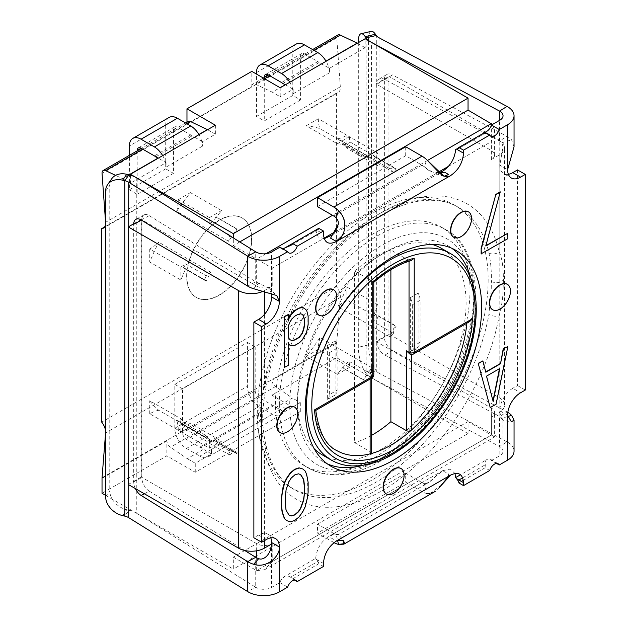 <?xml version="1.0" encoding="UTF-8"?>
<svg xmlns="http://www.w3.org/2000/svg" width="627" height="627" viewBox="0 0 627 627"><rect width="100%" height="100%" fill="white"/><g stroke="black" fill="none" stroke-linecap="round" stroke-linejoin="round"><path stroke-width="0.47" stroke-dasharray="3.13 2.35" d="M162.667 155.637A16.506 9.53 60 0 1 165.418 162.26L158.302 158.153M155.684 156.883L191.995 135.918L194.425 137.078L198.884 134.507M129.044 174.831L122.453 178.632L115.595 175.364M215.367 125.212L215.367 134.194L202.396 141.678L202.396 146.177A16.506 9.53 -120 0 0 201.729 141.294L194.425 137.078M202.396 141.678L201.729 141.294A16.506 9.53 -120 0 0 198.978 134.672M137.18 150.864L137.18 194.307L173.491 173.342L173.491 129.483A5.502 3.174 60 0 1 174.635 126.967A5.502 3.174 60 0 1 177.386 127.242L190.726 134.946A5.502 3.174 60 0 1 191.995 135.918M215.367 134.194L207.584 129.703M188.108 121.466A5.502 3.174 -120 0 0 186.971 123.981L251.811 86.542L251.811 71.376M186.971 122.116L186.971 123.981M202.396 146.177L166.084 167.135L166.084 162.644L130.424 183.233L122.453 178.632M130.424 175.192L130.424 183.233M166.084 162.644L165.418 162.26A16.506 9.53 60 0 1 166.084 167.135M105.634 495.377L233.315 569.097L233.315 557.113L256.662 570.594L264.437 569.818L272.22 561.604L491.388 435.067L468.048 421.595L468.048 433.57L233.315 569.097M271.522 544.04L272.22 543.64A11.004 6.356 180 0 1 256.662 543.64L141.24 476.998L141.24 219.434L256.662 286.069L256.662 259.116L233.315 245.635L233.315 237.907M337.898 34.987A5.502 3.174 -120 0 0 336.77 37.902L340.32 86.792A11.004 6.356 60 0 1 338.071 92.631A11.004 6.356 60 0 1 336.433 93.133L336.433 286.61A11.004 6.356 60 0 1 340.32 297.433L336.77 342.224A5.502 3.174 -120 0 0 336.762 342.804L271.914 380.228L271.914 395.214L300.309 411.602L195.263 472.249L166.868 455.86L102.029 493.292M468.048 433.57L336.754 357.774L336.762 342.804M271.914 395.214L336.754 357.774M195.263 472.249L195.263 463.267L211.471 453.909L211.471 449.418L284.102 407.487L284.102 411.978L300.309 402.62L292.339 398.02L276.131 407.378L273.693 405.724A5.502 3.174 60 0 1 272.424 405.238L259.084 397.534A5.502 3.174 60 0 1 255.197 390.801L255.197 346.943L182.567 388.873L182.567 432.724A5.502 3.174 -120 0 0 186.462 439.464L199.801 447.169A5.502 3.174 -120 0 0 201.071 447.654L203.509 449.308L187.293 458.666L170.419 447.216A5.502 3.174 60 0 1 166.868 440.875L166.868 455.86M300.309 411.602L300.309 402.62M211.471 449.418A16.506 9.53 60 0 1 210.805 453.525A16.506 9.53 60 0 1 208.054 456.973A16.506 9.53 60 0 1 199.801 456.15L272.424 414.228A16.506 9.53 -120 0 0 280.677 415.043A16.506 9.53 -120 0 0 283.428 411.594A16.506 9.53 -120 0 0 284.102 407.487M276.131 407.378L284.102 411.978M273.693 405.724L201.071 447.654M271.914 380.228A5.502 3.174 -120 0 0 275.465 386.569L292.339 398.02M211.471 453.909L203.509 449.308M195.263 463.267L187.293 458.666M166.868 440.883L102.029 478.323M375.973 341.48L491.388 408.114A11.004 6.356 180 0 1 494.609 412.605A11.004 6.356 180 0 1 491.388 417.104L499.17 412.605A18.34 10.588 0 0 0 504.539 405.12A18.34 10.588 0 0 0 499.17 397.636L388.936 333.995L388.936 76.423L375.973 83.908L375.973 341.48L388.936 333.995M492.501 124.452L494.609 130.714L491.388 141.561L491.388 159.532A11.004 6.356 0 0 0 494.609 155.041A11.004 6.356 0 0 0 491.388 150.551L375.973 83.908M329.488 68.304L329.488 72.795A16.506 9.53 -120 0 0 328.822 67.92L329.488 68.304L365.149 47.715L365.149 38.733M365.149 47.715L357.366 43.224M468.048 421.595L233.315 557.113M491.388 408.114L491.388 435.067C495.612 437.505 495.612 437.505 491.388 435.067C495.612 437.505 495.612 437.505 491.388 435.067L256.662 570.594L256.662 557.834M264.304 444.128C261.992 435.028 260.722 425.263 260.487 414.815L260.848 406.39L264.304 382.744A163.232 94.238 -60 0 1 345.109 238.566A163.232 94.238 -60 0 1 458.235 207.231A163.232 94.238 -60 0 1 488.935 253.049C490.769 261.874 491.568 271.373 491.333 281.547L491.231 290.121L488.935 314.44A163.232 94.238 -60 0 1 408.13 458.611A163.232 94.238 -60 0 1 295.003 489.953A163.232 94.238 -60 0 1 264.304 444.128A7.336 5.094 166.9 0 1 266.397 446.761L266.397 446.761A7.336 5.094 166.9 0 1 264.437 451.416A170.568 98.478 120 0 0 381.804 490.855A170.568 98.478 120 0 0 499.17 315.898A7.336 3.143 -169.6 0 1 488.935 314.44M260.487 414.815L262.635 417.817L257.854 421.783C257.478 427.465 259.892 442.011 264.437 451.416L264.437 540.639M257.854 421.783L258.661 411.422C259.633 404.705 261.561 396.656 264.437 387.274L264.437 314.417M264.437 291.422L264.437 290.56A18.34 10.588 180 0 1 263.293 291.171M128.269 484.483L141.24 476.998M133.716 223.776L141.24 219.434M256.662 286.069A11.004 6.356 0 0 0 272.22 286.069L272.22 268.097L324.041 238.182M264.437 290.56L272.22 286.069M265.973 253.739L256.662 259.116L272.22 268.097M491.388 159.532L499.17 155.041A18.34 10.588 180 0 0 504.539 147.557A18.34 10.588 180 0 0 499.17 140.064L388.936 76.423M491.333 281.547C496.271 283.475 500.291 282.965 503.395 280.026C503.293 274.211 503.403 261.036 499.17 251.748A170.568 98.478 120 0 0 381.804 212.318A170.568 98.478 120 0 0 264.437 387.274A7.336 3.143 10.4 0 0 266.467 385.597A7.336 3.143 10.4 0 0 264.304 382.744M503.395 280.026L503.073 290.669C502.925 297.833 501.624 306.242 499.17 315.898L499.17 412.605M488.151 279.705A163.232 94.238 -60 0 1 416.9 443.971A163.232 94.238 -60 0 1 291.116 487.704A163.232 94.238 -60 0 1 257.305 412.981A163.232 94.238 -60 0 1 328.556 248.715A163.232 94.238 -60 0 1 454.34 204.982A163.232 94.238 -60 0 1 488.151 279.705M469.991 290.191A137.556 79.417 120 0 0 441.502 227.217A137.556 79.417 120 0 0 335.508 264.069A137.556 79.417 120 0 0 275.465 402.495A137.556 79.417 120 0 0 303.954 465.469A137.556 79.417 120 0 0 409.948 428.617A137.556 79.417 120 0 0 469.991 290.191M322.2 454.826A119.208 68.829 120 0 0 363.652 457.122A119.208 68.829 120 0 0 399.963 436.157A119.208 68.829 120 0 0 462.718 332.153A119.208 68.829 120 0 0 441.408 248.347M432.262 244.483A119.208 68.829 120 0 0 322.2 317.168A119.208 68.829 120 0 0 314.276 448.83M371.208 452.921L370.134 451.636L354.568 442.654L354.568 270.997L372.728 281.476C374.139 282.291 374.139 282.511 372.728 282.158M373.802 374.797A3.668 2.116 0 0 0 372.728 373.3A3.668 2.116 -60 0 1 370.134 377.791L371.208 375.416L370.134 371.803L370.134 451.636M354.568 270.997A108.205 62.473 -60 0 1 390.88 250.032L409.039 260.518L411.061 260.66M390.88 269.743L390.88 250.032M371.208 435.553A108.205 62.473 -60 0 1 354.568 442.654M411.633 354.506L411.633 353.832A3.668 2.116 -60 0 1 409.799 354.012M409.039 353.573L411.633 353.832L466.997 321.863L469.67 321.565M466.997 321.863A108.205 62.473 -60 0 1 466.88 323.171M336.777 450.539A108.205 62.473 -60 0 1 314.762 409.76C316.165 410.575 316.094 410.614 314.542 409.886M314.762 409.76L370.134 377.791A3.668 2.116 -120 0 0 371.968 377.971M239.765 241.912L233.315 245.635M251.811 86.542A5.502 3.174 60 0 1 252.955 84.026A5.502 3.174 60 0 1 255.361 84.12L272.236 92.153L280.018 87.662M280.206 87.772L280.206 96.754L272.236 92.153M329.488 72.795L293.177 93.76L293.177 89.269L280.206 96.754M282.777 83.509L319.088 62.543L328.822 67.92A16.506 9.53 -120 0 0 326.071 61.297M289.76 82.262A16.506 9.53 60 0 1 292.511 88.885A16.506 9.53 60 0 1 293.177 93.76M285.395 84.778L293.177 89.269M321.518 63.703L325.977 61.132M296.218 44.062A16.506 9.53 -120 0 0 292.801 51.618L292.801 95.476L300.584 99.967L300.584 56.109A5.502 3.174 60 0 1 301.72 53.593A5.502 3.174 60 0 1 304.471 53.867L317.818 61.564A5.502 3.174 60 0 1 319.088 62.543M300.584 99.967L264.273 120.933L256.49 116.442L256.49 74.08M264.273 77.489L264.273 120.933M256.49 116.442L292.801 95.476M336.433 93.133L104.591 226.982M336.433 286.61L101.699 422.128M186.642 276.35A45.849 26.475 -60 0 1 206.659 230.203A45.849 26.475 -60 0 1 241.991 217.922A45.849 26.475 -60 0 1 251.49 238.911A45.849 26.475 -60 0 1 231.473 285.05A45.849 26.475 -60 0 1 196.141 297.339A45.849 26.475 -60 0 1 186.642 276.35M251.748 239.059A45.849 26.475 120 0 0 242.249 218.071A45.849 26.475 120 0 0 206.918 230.352A45.849 26.475 120 0 0 186.909 276.499A45.849 26.475 120 0 0 196.4 297.488A45.849 26.475 120 0 0 231.731 285.199A45.849 26.475 120 0 0 251.748 239.059M182.567 388.873L174.792 384.375L174.792 428.233A16.506 9.53 60 0 0 186.462 448.454L199.801 456.15M174.792 384.375L247.414 342.452L247.414 386.303A16.506 9.53 -120 0 0 259.084 406.523L272.424 414.228M247.414 342.452L255.197 346.943M169.133 117.437A16.506 9.53 -120 0 0 165.708 124.992L129.397 145.958M173.491 173.342L165.708 168.851L165.708 124.992M165.708 168.851L129.397 189.816L129.397 155.355M129.397 189.816L137.18 194.307M329.34 352.742L329.34 394.673L337.122 390.182L337.122 348.251L329.34 352.742A11.004 6.356 -120 0 0 327.341 345.563L327.341 399.532A11.004 6.356 -120 0 0 329.34 394.673M337.122 390.182A11.004 6.356 60 0 1 335.116 395.041L327.341 399.532M335.116 395.041L335.116 341.072L327.341 345.563M335.116 341.072A11.004 6.356 60 0 1 337.122 348.251M410.332 351.614A11.004 6.356 -120 0 0 412.339 346.755L412.339 304.824A11.004 6.356 -120 0 0 410.332 297.645L410.332 351.614L418.115 347.123L418.115 293.154A11.004 6.356 60 0 1 420.121 300.333L420.121 342.264A11.004 6.356 60 0 1 418.115 347.123M418.115 293.154L410.332 297.645M393.576 333.446A7.336 4.232 -60 0 1 396.225 326.126A7.336 4.232 -60 0 1 395.073 325.789A7.336 4.232 -60 0 1 394.986 325.734A163.232 94.238 -60 0 1 389.767 336.77A40.347 23.293 -60 0 1 393.576 333.446L372.822 321.463A40.347 23.293 -60 0 1 377.987 317.936L346.864 299.965A40.347 23.293 120 0 0 337.89 306.822A163.232 94.238 120 0 0 346.864 286.962L377.987 304.926A163.232 94.238 -60 0 1 374.233 313.759A7.336 4.232 120 0 0 374.319 313.806A7.336 4.232 120 0 0 375.479 314.143L396.225 326.126M375.479 314.143A7.336 4.232 120 0 0 372.822 321.463M389.767 336.77L337.89 306.822M394.986 325.734L374.233 313.759M377.987 317.936L377.987 304.926M346.864 299.965L346.864 286.962M394.077 172.746L373.331 160.763A163.232 94.238 -60 0 1 377.987 166.218L346.864 148.254A163.232 94.238 120 0 0 337.89 138.755L389.767 168.702A163.232 94.238 -60 0 1 394.077 172.746A7.336 4.232 -60 0 1 396.225 168.89A7.336 4.232 -60 0 1 395.073 168.553A7.336 4.232 -60 0 1 394.046 167.456A40.347 23.293 -60 0 1 389.767 168.702M337.89 138.755A40.347 23.293 120 0 0 346.864 135.244L377.987 153.215A40.347 23.293 -60 0 1 373.292 155.472A7.336 4.232 120 0 0 374.319 156.57A7.336 4.232 120 0 0 375.479 156.907L396.225 168.89M375.479 156.907A7.336 4.232 120 0 0 373.331 160.763M394.046 167.456L373.292 155.472M346.864 135.244L346.864 148.254M377.987 153.215L377.987 166.218M206.314 275.841A7.336 4.232 -60 0 1 204.128 279.799A7.336 4.232 -60 0 1 205.288 280.136A7.336 4.232 -60 0 1 206.283 281.17A163.232 94.238 -60 0 1 210.594 272.142A40.347 23.293 -60 0 1 206.314 275.841L185.561 263.857A40.347 23.293 -60 0 1 180.866 267.024L149.743 249.052A40.347 23.293 120 0 0 158.717 242.194A163.232 94.238 120 0 0 149.743 262.055L180.866 280.026A163.232 94.238 -60 0 1 185.529 269.187A7.336 4.232 120 0 0 184.534 268.152A7.336 4.232 120 0 0 183.382 267.815L204.128 279.799M183.382 267.815A7.336 4.232 120 0 0 185.561 263.857M210.594 272.142L158.717 242.194M206.283 281.17L185.529 269.187M180.866 267.024L180.866 280.026M149.743 249.052L149.743 262.055M205.374 435.209L184.62 423.225A163.232 94.238 -60 0 1 180.866 418.734L149.743 400.771A163.232 94.238 120 0 0 158.717 410.262L210.594 440.217A163.232 94.238 -60 0 1 205.374 435.209A7.336 4.232 -60 0 1 204.128 437.035A7.336 4.232 -60 0 1 205.288 437.372A7.336 4.232 -60 0 1 206.785 441.283A40.347 23.293 -60 0 1 210.594 440.217M158.717 410.262A40.347 23.293 120 0 0 149.743 413.773L180.866 431.744A40.347 23.293 -60 0 1 186.031 429.307A7.336 4.232 120 0 0 184.534 425.388A7.336 4.232 120 0 0 183.382 425.051L204.128 437.035M183.382 425.051A7.336 4.232 120 0 0 184.62 423.225M206.785 441.283L186.031 429.307M149.743 413.773L149.743 400.771M180.866 431.744L180.866 418.734M229.772 455.061A7.336 4.232 -60 0 1 235.76 452.718A7.336 4.232 -60 0 1 236.63 453.556A7.336 4.232 -60 0 1 237.092 452.49A163.232 94.238 -60 0 1 228.581 450.327A40.347 23.293 -60 0 1 229.772 455.061L209.018 443.077A40.347 23.293 -60 0 1 209.402 448.219L178.272 430.247A40.347 23.293 120 0 0 176.704 420.38A163.232 94.238 120 0 0 190.42 423.233L221.55 441.204A163.232 94.238 -60 0 1 216.346 440.507A7.336 4.232 120 0 0 215.884 441.573L236.63 453.556M215.884 441.573A7.336 4.232 120 0 0 215.014 440.742A7.336 4.232 120 0 0 209.018 443.077M228.581 450.327L176.704 420.38M237.092 452.49L216.346 440.507M209.402 448.219L221.55 441.204M178.272 430.247L190.42 423.233M363.268 379.641L342.514 367.665A163.232 94.238 -60 0 1 337.31 374.366L306.188 356.395A163.232 94.238 120 0 0 319.903 337.702L371.78 367.657A163.232 94.238 -60 0 1 363.268 379.641A7.336 4.232 -60 0 1 363.723 380.174A7.336 4.232 -60 0 1 370.588 373.763A40.347 23.293 -60 0 1 371.78 367.657M319.903 337.702A40.347 23.293 120 0 0 318.336 349.38L349.458 367.351A40.347 23.293 -60 0 1 349.842 361.779A7.336 4.232 120 0 0 342.977 368.198L363.723 380.174M342.977 368.198A7.336 4.232 120 0 0 342.514 367.665M370.588 373.763L349.842 361.779M318.336 349.38L306.188 356.395M349.458 367.351L337.31 374.366M370.588 153.858A7.336 4.232 -60 0 1 364.593 156.194A7.336 4.232 -60 0 1 363.723 155.363A7.336 4.232 -60 0 1 363.268 156.429A163.232 94.238 -60 0 1 371.78 158.584A40.347 23.293 -60 0 1 370.588 153.858L349.842 141.874A40.347 23.293 -60 0 1 349.458 136.741L318.336 118.769A40.347 23.293 120 0 0 319.903 128.637A163.232 94.238 120 0 0 306.188 125.784L337.31 143.755A163.232 94.238 -60 0 1 342.514 144.453A7.336 4.232 120 0 0 342.977 143.387L363.723 155.363M342.977 143.387A7.336 4.232 120 0 0 343.847 144.218A7.336 4.232 120 0 0 349.842 141.874M371.78 158.584L319.903 128.637M363.268 156.429L342.514 144.453M349.458 136.741L337.31 143.755M318.336 118.769L306.188 125.784M237.092 229.27L216.346 217.295A163.232 94.238 -60 0 1 221.55 210.586L190.42 192.622A163.232 94.238 120 0 0 176.704 211.315L228.581 241.262A163.232 94.238 -60 0 1 237.092 229.27A7.336 4.232 -60 0 1 236.63 228.737A7.336 4.232 -60 0 1 229.772 235.156A40.347 23.293 -60 0 1 228.581 241.262M176.704 211.315A40.347 23.293 120 0 0 178.272 199.637L209.402 217.6A40.347 23.293 -60 0 1 209.018 223.181A7.336 4.232 120 0 0 215.884 216.762L236.63 228.737M215.884 216.762A7.336 4.232 120 0 0 216.346 217.295M229.772 235.156L209.018 223.181M178.272 199.637L190.42 192.622M209.402 217.6L221.55 210.586M386.271 493.896A14.672 8.472 120 0 0 397.534 489.805A14.672 8.472 120 0 0 403.851 475.125A14.672 8.472 120 0 0 400.943 468.487M318.837 315.091A14.672 8.472 120 0 0 330.092 311A14.672 8.472 120 0 0 336.417 296.32A14.672 8.472 120 0 0 333.501 289.682M507.604 233.111L507.604 238.526L481.144 253.802M485.557 245.839L500.252 191.854M288.302 342.687L288.044 365.282L284.368 367.406M288.044 342.538L288.302 343.149M290.246 345.595L294.659 345.218L299.063 342.671L302.002 339.889L306.415 331.926L307.888 324.582L307.888 315.914L306.415 310.263L304.213 308.288M288.302 319.958L288.044 314.37M288.302 326.44L288.044 337.122L289.737 339.615M288.044 326.291L289.509 322.192L291.72 318.751L294.659 315.969L297.598 314.276L300.537 313.657L302.755 314.605M279.932 432.497A14.672 8.472 120 0 0 291.187 428.406A14.672 8.472 120 0 0 297.512 413.726A14.672 8.472 120 0 0 294.596 407.088M492.61 309.707A14.672 8.472 120 0 0 503.873 305.615A14.672 8.472 120 0 0 510.198 290.936A14.672 8.472 120 0 0 507.282 284.297M453.705 237.225A14.672 8.472 120 0 0 464.968 233.126A14.672 8.472 120 0 0 471.285 218.455A14.672 8.472 120 0 0 468.377 211.816M499.774 368.496L486.544 376.129M507.604 346.347L495.839 404.047L489.961 407.44M485.557 372.07L482.618 360.768M493.002 400.935L486.286 375.981M298.593 473.816L300.568 474.615M307.41 477.39L307.888 491.983L306.415 501.498L304.941 506.679L302.739 511.201L299.063 516.57L294.659 520.198L290.246 521.664L286.57 520.535M307.152 477.241L304.941 470.932L302.739 468.949M289 515.018L285.841 510.127L285.105 504.053L285.841 489.546L288.781 481.348L290.983 477.907L294.659 474.702L298.334 473.667M253.653 288.733L258.724 283.098L268.858 288.295L271.185 293.021M266.389 539.518L258.606 535.027A18.34 10.588 -60 0 1 267.776 534.118A18.34 10.588 -60 0 1 270.801 537.864M323.446 563.477L316.447 559.433L315.679 558.383L283.247 577.334A7.336 4.232 -60 0 0 279.916 582.624L271.569 587.436A11.004 6.356 180 0 1 255.73 587.272L247.673 591.598M136.772 177.927L136.772 513.364L255.73 587.272L255.73 557.325M136.772 513.364A22.008 12.705 0 0 0 128.927 510.237L124.789 516.123M105.634 496.662L109.772 490.769A18.34 13.872 -144.9 0 0 126.764 509.727L128.927 510.237L128.927 174.8M111.763 178.719A18.34 13.872 -144.9 0 0 109.772 185.286L109.772 490.769M144.375 493.786L149.257 491.168L244.734 550.49M149.257 491.168A11.004 6.113 61.8 0 1 141.765 477.531L141.765 219.959A11.004 6.113 61.8 0 1 144.053 214.92A11.004 6.113 61.8 0 1 149.257 215.633L255.73 281.782L247.673 286.108M458.839 147.478L485.079 132.328L485.322 133.057L485.298 132.454M324.222 238.683L318.21 236.975L315.679 230.133L316.447 229.991L323.446 234.028M292.535 243.488L315.679 230.133M282.597 248.731A7.336 4.232 -60 0 1 281.006 248.394A7.336 4.232 -60 0 1 279.916 247.187M315.679 558.383C316.698 548.931 321.016 541.642 328.634 536.524C339.426 531.453 339.944 536.061 336.166 534.463L338.392 534.517L344.004 540.983L334.473 539.894L330.578 537.645C332.224 536.461 330.641 533.851 335.069 534.275C338.87 534.431 339.238 534.494 336.166 534.463L337.577 540.411M448.344 476.716L448.595 474.004L444.7 471.755C441.894 471.802 439.315 472.868 436.964 474.952C434.746 477.327 428.1 484.687 424.354 483.55L428.484 482.594L442.756 470.634L450.311 469.082L454.951 473.471M489.75 470.462L485.079 467.766L485.322 464.748C484.781 462.491 485.251 460.782 486.724 459.63L460.5 474.764M486.724 459.63A7.336 4.232 -60 0 1 490.392 459.27A7.336 4.232 -60 0 1 491.474 460.477L499.821 455.664A11.004 6.356 180 0 0 503.042 451.166L502.964 420.192L511.358 421.814M470.955 278.592A124.71 72.003 -60 0 1 473.879 302.919A124.71 72.003 -60 0 1 363.174 465.289M327.349 463.87A124.71 72.003 -60 0 1 323.336 461.84A124.71 72.003 -60 0 1 297.512 404.744A124.71 72.003 -60 0 1 351.951 279.234A124.71 72.003 -60 0 1 448.054 245.823A124.71 72.003 -60 0 1 451.824 248.284M485.322 133.057L485.079 132.328L485.322 133.057L458.509 148.536M358.323 42.675L358.323 347.272A18.34 5.635 76.8 0 0 365.227 372.062L366.105 373.308A22.008 12.705 0 0 0 371.513 377.83L499.531 446.518A11.004 6.356 180 0 1 503.042 451.166M507.682 416.532L501.804 418.295A11.004 6.356 0 0 0 499.531 416.563L507.016 411.908L392.439 350.438A11.004 6.583 58.1 0 1 384.375 337.13L384.375 79.558A11.004 6.583 58.1 0 1 386.632 74.535A11.004 6.583 58.1 0 1 392.439 74.903L384.947 79.551L499.531 141.028A11.004 6.356 180 0 1 501.804 142.752L503.042 146.796L499.821 165.152A18.34 10.588 -60 0 0 503.614 173.546L511.397 178.037M384.947 79.551A11.004 6.583 -121.9 0 0 379.139 79.19A11.004 6.583 -121.9 0 0 376.89 84.214L376.89 341.786A11.004 6.583 -121.9 0 0 384.947 355.094L499.531 416.563L499.531 446.518L507.016 441.863A22.008 12.705 0 0 1 514.046 451.166M514.046 146.796L511.569 139.829A22.008 12.705 0 0 0 507.016 136.373L392.439 74.903M508.372 174.29A18.34 10.588 -60 0 1 503.614 173.546M503.042 420.106L501.804 418.295C505.205 421.07 500.863 422.441 499.821 410.74A18.34 10.588 -60 0 1 512.784 388.278L520.567 392.768M517.518 169.909L517.518 385.542L512.784 388.278M379.006 37.745L379.006 373.183L507.016 441.863L507.016 411.908A22.008 12.705 180 0 1 507.823 412.362M379.006 373.183A11.004 6.356 180 0 1 376.302 370.918L366.105 373.308L366.105 39.282M371.231 31.35A18.34 5.635 -103.2 0 0 368.519 39.399L368.519 344.881A18.34 5.635 -103.2 0 0 375.424 369.671L376.302 370.918L376.302 35.48M496.576 463.424L491.474 460.477M485.079 467.766L463.337 480.321M461.433 481.418L458.839 482.915M525.301 390.033L517.518 385.542M336.166 217.835L337.514 219.607L338.384 224.004L337.945 226.465M337.906 220.485L338.133 221.206M334.747 232.014L328.634 237.03M439.166 172.731L430.584 171.798L424.354 166.923L433.931 173.076L439.104 172.676M317.513 206.644L405.7 155.731L422.01 165.152A11.004 6.356 60 0 1 424.354 166.923L426.705 159.713M405.7 155.731L405.7 146.749M318.775 228.338A2.751 1.591 60 0 1 318.21 229.6A2.751 1.591 60 0 1 317.913 229.709L316.447 229.991M135.401 488.605A11.004 6.113 -118.2 0 1 133.7 481.857L133.7 224.286M258.724 283.098A11.004 6.356 180 0 1 255.73 281.782L255.73 251.835M258.606 535.027L253.872 537.754M279.916 582.624L287.699 587.115M283.247 577.334L284.674 576.284C286.461 575.555 288.42 575.86 290.56 577.201L294.525 580.077M316.447 559.433L317.913 561.408L290.56 577.201L296.116 580.414M292.535 578.925L318.775 563.775L323.446 566.471M317.913 561.408A2.751 1.591 60 0 1 318.775 563.775M283.545 577.514L283.247 577.106M334.042 542.637A22.008 12.705 60 0 1 333.823 542.512L422.01 491.599A22.008 12.705 -120 0 0 426.705 493.473L424.354 483.55A11.004 6.356 60 0 1 422.01 482.618L333.823 533.53A11.004 6.356 -120 0 0 336.166 534.463L338.337 534.635L428.484 482.594M438.939 487.916L435.318 491.27M433.978 492.148L426.705 493.473M422.01 491.599L405.7 482.187L405.7 473.197L422.01 482.618M333.823 542.512L317.513 533.099L405.7 482.187M333.823 533.53L317.513 524.117L317.513 533.099M317.513 524.117L405.7 473.197M429.801 493.598L441.212 485.196M186.807 123.699L142.721 149.155M256.662 550.796L256.662 543.64M275.465 386.569L170.419 447.216M102.044 477.75L336.77 342.224M491.388 123.59L491.388 150.551M491.388 417.104L491.388 435.067M272.22 543.64L272.22 561.604M427.504 160.481L332.522 215.312M334.771 231.99L438.516 172.088M448.415 166.374L491.388 141.561M488.935 253.049A7.336 5.094 -13.1 0 0 499.17 251.748L499.17 155.041M499.17 397.636L499.17 140.064M279.352 404.744A137.556 79.417 -60 0 1 279.548 397.581A137.556 79.417 -60 0 1 342.24 263.379A137.556 79.417 -60 0 1 445.397 229.466A137.556 79.417 -60 0 1 445.405 229.474A137.556 79.417 -60 0 1 473.887 292.433A137.556 79.417 -60 0 1 473.691 299.596A137.556 79.417 -60 0 1 410.998 433.798A137.556 79.417 -60 0 1 307.841 467.711A137.556 79.417 -60 0 1 279.352 404.744M473.879 298.421A130.22 75.177 -60 0 1 381.804 457.906A130.22 75.177 -60 0 1 289.729 404.744A130.22 75.177 -60 0 1 381.804 245.259A130.22 75.177 -60 0 1 473.879 298.421M450.492 253.582A119.208 68.829 -60 0 1 471.802 337.397A119.208 68.829 -60 0 1 409.039 441.392A119.208 68.829 120 0 1 372.728 462.358A119.208 68.829 -60 0 1 331.275 460.069M370.134 371.803L372.728 373.3L372.728 281.476A108.205 62.473 120 0 1 409.039 260.518L409.039 261.279M411.633 353.832A3.668 2.116 -120 0 0 413.467 354.012M370.134 377.791L370.134 379.029M313.9 50.325L269.806 75.781M264.625 78.775L255.361 84.12M336.77 37.902L102.044 173.42M317.818 61.564L281.507 82.529M304.471 53.867L300.584 56.109M256.49 72.583L292.801 51.618M340.32 86.792L105.587 222.311M340.32 297.433L105.587 432.951M186.462 448.454L259.084 406.523M199.801 447.169L272.424 405.238M259.084 397.534L186.462 439.464M255.197 390.801L182.567 432.724M174.792 428.233L247.414 386.303M190.726 134.946L154.414 155.904M173.491 129.483L177.386 127.242M412.339 304.824L420.121 300.333M412.339 346.755L420.121 342.264M122.626 515.621L126.764 509.727M271.569 542.512L271.569 587.436M331.714 235.25L440.178 172.629M271.569 296.924L271.569 251.999M442.756 470.634L328.634 536.524M507.604 415.231L499.821 410.74L499.821 455.664M499.821 120.227L499.821 165.152L507.604 169.643M371.513 377.83L371.513 42.401M507.016 106.425L507.016 136.373L499.531 141.028L499.531 120.392M501.804 142.752L511.569 139.829M365.227 372.062L375.424 369.671M392.439 350.438L384.947 355.094M384.375 337.13L376.89 341.786M384.375 79.558L376.89 84.214M368.519 39.399L358.323 41.79M368.519 344.881L358.323 347.272M457.969 480.541L458.948 479.984M462.679 477.821L485.322 464.748M333.823 216.064L422.01 165.152M291.571 244.914L317.913 229.709M128.707 484.742L128.707 226.668M141.193 219.952L149.257 215.633M133.7 481.857L141.765 477.531M105.634 191.172L109.772 185.286M208.054 456.973L280.677 415.043M264.437 569.818L494.609 436.933L494.609 412.605M291.116 487.704L295.003 489.953C282.079 483.511 272.541 469.114 266.397 446.761C264.069 437.685 262.815 428.037 262.642 417.817C262.807 407.816 264.085 397.079 266.467 385.597C275.77 330.75 313.469 266.616 356.395 232.351C368.457 222.538 380.205 215.006 391.648 209.771C403.859 204.277 414.815 201.181 424.51 200.483C438.218 199.598 449.457 201.847 458.235 207.231L454.34 204.982M494.609 155.041L494.609 130.714M504.539 405.12L504.539 147.557M441.502 227.217L445.397 229.466C463.949 238.621 474.161 260.605 476.034 295.427C476.865 338.486 451.315 397.753 414.721 434.072C399.728 449.136 384.672 460.038 369.546 466.786C359.929 471.034 351.002 473.565 342.773 474.396C328.948 475.642 317.309 473.416 307.841 467.711L303.954 465.469M371.208 375.416L371.208 378.41M312.614 49.58L268.521 75.036M263.332 78.03L252.955 84.026M185.521 122.955L141.428 148.411M301.72 53.593L265.409 74.558M338.071 92.631L103.337 228.15M174.635 126.967L138.316 147.933M395.073 325.789L374.319 313.806M395.073 168.553L374.319 156.57M205.288 280.136L184.534 268.152M205.288 437.372L184.534 425.388M235.76 452.718L215.014 440.742M364.593 156.194L343.847 144.218M268.858 288.295L276.742 295.497M267.776 534.118L275.559 538.609M485.337 133.065L490.831 136.239M485.392 133.081L458.266 148.74M503.042 146.796L503.042 115.729M379.139 79.19L386.632 74.535M490.392 459.27L498.167 463.761M444.034 176.305L433.923 173.099M291.085 245.259L318.21 229.6M281.006 248.394L288.781 252.885M144.053 214.92L135.988 219.246M323.336 461.84L331.119 466.331M448.054 245.823L455.837 250.314"/><path stroke-width="0.94" d="M158.302 158.153L155.684 156.883A5.502 3.174 -120 0 0 154.414 155.904L141.067 148.207A5.502 3.174 -120 0 0 138.316 147.933A5.502 3.174 -120 0 0 137.18 150.449L137.18 150.864M129.397 155.355L129.397 145.958A16.506 9.53 60 0 1 132.814 138.402A16.506 9.53 60 0 1 141.067 139.218L154.414 146.922A16.506 9.53 60 0 1 162.667 155.637M158.114 158.043L129.044 174.831M104.591 226.982L101.699 228.651A11.004 6.356 -120 0 0 103.337 228.15A11.004 6.356 -120 0 0 105.587 222.311L102.044 173.42A5.502 3.174 60 0 1 103.165 170.505A5.502 3.174 60 0 1 105.579 170.599L115.595 175.364M198.884 134.507L207.396 129.593L190.522 121.56A5.502 3.174 -120 0 0 188.108 121.466L185.521 122.955M198.978 134.672A16.506 9.53 -120 0 0 190.726 125.956L154.414 146.922M492.501 124.452L468.048 110.117L468.048 98.133L365.149 38.733L280.206 87.772L251.811 71.376L186.971 108.816L186.971 122.116M186.971 108.816L215.367 125.212L130.424 174.251L130.424 175.192M101.699 228.651L101.699 422.128A11.004 6.356 -120 0 1 105.587 432.951L102.044 477.75A5.502 3.174 60 0 0 102.029 478.323L102.029 493.292L105.634 495.377M233.315 237.907L233.315 233.659L130.424 174.251M357.366 43.224L340.312 35.081A5.502 3.174 -120 0 0 337.898 34.987L312.614 49.58M263.293 291.171A18.34 10.588 180 0 1 238.503 290.56L238.503 548.131A18.34 10.588 0 0 0 264.437 548.131L271.522 544.04M238.503 548.131L128.269 484.483L128.269 226.919L133.716 223.776M128.269 226.919L238.503 290.56M314.276 448.83A119.208 68.829 120 0 0 322.2 454.826L331.275 460.069A119.208 68.829 -60 0 1 311.486 369.961A119.208 68.829 -60 0 1 382.462 264.837A119.208 68.829 -60 0 1 450.492 253.582L441.408 248.347A119.208 68.829 120 0 0 432.262 244.483M314.762 409.76C316.165 410.575 316.094 410.614 314.542 409.886L372.728 376.294A3.668 2.116 0 0 0 373.802 374.797L373.786 282.33C387.235 270.966 399.665 263.74 411.061 260.66L414.228 258.199L414.228 352.335L472.413 318.735L469.67 321.565L413.467 354.012A3.668 2.116 -120 0 0 414.228 352.335A3.668 2.116 0 0 1 409.039 352.335A3.668 2.116 -60 0 0 409.799 354.012A3.668 3.668 0 0 0 413.467 354.012M372.728 281.476C374.139 282.291 374.139 282.511 372.728 282.158L372.728 376.294A3.668 2.116 -120 0 1 371.968 377.971A3.668 3.668 0 0 0 373.802 374.797M466.88 323.171A108.205 62.473 -60 0 1 411.633 429.887C409.878 431.204 408.153 431.47 406.445 430.678L390.88 421.689L390.88 269.743M390.88 421.689A108.205 62.473 -60 0 1 371.208 435.553M411.633 354.506L411.633 429.887A108.205 62.473 -60 0 1 370.134 453.846A108.205 62.473 -60 0 1 336.777 450.539C326.001 445.852 318.994 432.481 315.765 410.411L371.968 377.971M370.134 379.029L370.134 453.846L371.208 452.921L371.208 378.41M409.799 354.012L406.445 350.838L409.039 352.335L409.039 261.279M468.048 110.117L239.765 241.912M468.048 98.133L233.315 233.659M326.071 61.297A16.506 9.53 -120 0 0 317.818 52.582L304.471 44.878A16.506 9.53 -120 0 0 296.218 44.062L259.907 65.028A16.506 9.53 60 0 1 268.16 65.843L304.471 44.878M317.818 52.582L281.507 73.547A16.506 9.53 60 0 1 289.76 82.262M280.018 87.662L285.395 84.778M285.207 84.669L282.777 83.509A5.502 3.174 -120 0 0 281.507 82.529L268.16 74.832A5.502 3.174 -120 0 0 265.409 74.558A5.502 3.174 -120 0 0 264.273 77.074L264.273 77.489M325.977 61.132L357.178 43.114M281.507 73.547L268.16 65.843M256.49 74.08L256.49 72.583A16.506 9.53 60 0 1 259.907 65.028M132.814 138.402L169.133 117.437A16.506 9.53 -120 0 1 177.386 118.252L190.726 125.956M400.943 468.487A14.672 8.472 120 0 0 400.81 468.408A14.672 8.472 120 0 0 389.508 472.343A14.672 8.472 120 0 0 383.105 487.108A14.672 8.472 120 0 0 386.138 493.825A14.672 8.472 120 0 0 386.271 493.896M404.109 475.274A14.672 8.472 -60 0 1 397.706 490.04A14.672 8.472 -60 0 1 386.397 493.974A14.672 8.472 -60 0 1 383.363 487.257A14.672 8.472 -60 0 1 389.767 472.492A14.672 8.472 -60 0 1 401.076 468.557A14.672 8.472 -60 0 1 404.109 475.274M333.501 289.682A14.672 8.472 120 0 0 333.376 289.603A14.672 8.472 120 0 0 322.066 293.538A14.672 8.472 120 0 0 315.663 308.304A14.672 8.472 120 0 0 318.704 315.02A14.672 8.472 120 0 0 318.837 315.091M336.675 296.469A14.672 8.472 -60 0 1 330.272 311.235A14.672 8.472 -60 0 1 318.963 315.169A14.672 8.472 -60 0 1 315.922 308.453A14.672 8.472 -60 0 1 322.333 293.687A14.672 8.472 -60 0 1 333.635 289.752A14.672 8.472 -60 0 1 336.675 296.469M507.862 233.26L507.862 238.675L481.144 253.802L481.144 248.386L495.839 194.401L500.252 191.854L485.815 245.988L507.862 233.26L485.909 245.635M481.403 253.951L481.144 248.386M481.403 248.535L495.839 194.401M496.098 194.55L500.511 192.003M294.917 339.952L299.322 337.404L302.261 333.54L303.734 329.441L304.471 325.766L304.471 319.268L302.998 314.699L300.795 313.806L297.856 314.425L294.917 316.118L291.978 318.9L289.768 322.341L288.302 326.44L288.302 337.271L289.768 339.669L291.978 340.563L294.917 339.952L291.72 340.414L289.737 339.615M289.039 318.43L290.505 315.412L294.917 310.702L299.322 308.155L302.261 307.543L304.471 308.437L306.674 310.412L308.147 316.063L308.147 324.731L306.674 332.083L302.261 340.038L299.322 342.82L294.917 345.367L290.505 345.743L289.039 344.427L288.302 342.687L288.302 365.439L284.368 367.406L284.368 316.494L288.302 314.519L288.302 321.024L289.039 318.43L288.302 319.958M288.302 343.149L290.505 345.743M304.471 308.437L302.002 307.395L299.063 308.006L294.659 310.553L290.246 315.263L288.781 318.281M302.755 314.605L304.213 319.119L304.213 325.617L303.476 329.293L302.002 333.392L299.063 337.255L294.659 339.803M284.627 367.555L284.368 316.494M284.627 316.643L288.302 314.519M294.596 407.088A14.672 8.472 120 0 0 294.471 407.009A14.672 8.472 120 0 0 283.161 410.944A14.672 8.472 120 0 0 276.758 425.709A14.672 8.472 120 0 0 279.799 432.426A14.672 8.472 120 0 0 279.932 432.497M297.77 413.883A14.672 8.472 -60 0 1 291.367 428.649A14.672 8.472 -60 0 1 280.057 432.575A14.672 8.472 -60 0 1 277.016 425.858A14.672 8.472 -60 0 1 283.428 411.093A14.672 8.472 -60 0 1 294.729 407.166A14.672 8.472 -60 0 1 297.77 413.883M507.282 284.297A14.672 8.472 120 0 0 507.157 284.219A14.672 8.472 120 0 0 495.847 288.154A14.672 8.472 120 0 0 489.444 302.919A14.672 8.472 120 0 0 492.485 309.636A14.672 8.472 120 0 0 492.61 309.707M510.456 291.085A14.672 8.472 -60 0 1 504.045 305.851A14.672 8.472 -60 0 1 492.744 309.785A14.672 8.472 -60 0 1 489.703 303.068A14.672 8.472 -60 0 1 496.106 288.302A14.672 8.472 -60 0 1 507.415 284.368A14.672 8.472 -60 0 1 510.456 291.085M468.377 211.816A14.672 8.472 120 0 0 468.251 211.738A14.672 8.472 120 0 0 456.942 215.664A14.672 8.472 120 0 0 450.539 230.43A14.672 8.472 120 0 0 453.58 237.147A14.672 8.472 120 0 0 453.705 237.225M471.551 218.604A14.672 8.472 -60 0 1 465.14 233.369A14.672 8.472 -60 0 1 453.838 237.296A14.672 8.472 -60 0 1 450.797 230.579A14.672 8.472 -60 0 1 457.201 215.821A14.672 8.472 -60 0 1 468.51 211.887A14.672 8.472 -60 0 1 471.551 218.604M486.544 376.129L499.774 368.496L493.159 401.562L486.544 376.129M503.191 348.886L507.862 346.496L496.098 404.196L490.22 407.589L478.205 363.315L482.876 360.917L485.815 372.219L500.511 363.738L503.191 348.886L507.862 346.496M485.745 371.96L500.252 363.589M499.453 368.684L493.002 400.935M490.22 407.589L478.205 363.315M478.464 363.464L482.876 360.917M500.511 363.738L503.45 349.043M304.471 493.167L304.471 485.588L303.734 479.514L300.795 474.71L298.593 473.816L294.917 474.851L291.241 478.056L289.039 481.497L286.1 489.695L285.363 496.615L285.363 504.202L286.1 510.276L289.039 515.081L291.241 515.974L294.917 514.932L298.593 511.726L300.795 508.293L303.734 500.095L304.471 493.167L303.476 499.946L300.537 508.144L298.334 511.577L294.659 514.783L290.983 515.825L289 515.018M284.627 518.709L282.424 512.4L281.688 507.408L281.688 497.658L282.424 491.819L284.627 482.962L286.829 478.44L290.505 473.064L294.917 469.435L299.322 467.977L302.739 468.949L299.063 467.82L294.659 469.286L290.246 472.915L286.57 478.283L284.368 482.806L282.895 487.994L281.429 497.509L281.429 507.259L282.166 512.251L284.368 518.56L286.829 520.684L284.368 518.56M300.568 474.615L303.476 479.357L304.213 485.439L304.213 493.018M302.998 469.106L305.208 471.081L306.674 474.561L308.147 482.382L308.147 492.132L307.41 497.971L305.208 506.828L302.998 511.35L299.322 516.719L294.917 520.347L290.505 521.813L286.829 520.684M244.734 550.49L255.73 557.325L247.673 561.643L247.673 591.598L128.707 517.683A11.004 6.356 180 0 0 124.789 516.123L122.626 515.621A18.34 13.872 35.1 0 1 105.634 496.662L105.634 191.172A18.34 13.872 35.1 0 1 107.625 184.604L111.763 178.719A18.34 13.872 -144.9 0 1 126.764 174.29L128.927 174.8A22.008 12.705 180 0 1 136.772 177.927L255.73 251.835A11.004 6.356 0 0 0 271.569 251.999L279.916 247.187L287.699 251.678L279.352 256.49A22.008 12.705 180 0 1 247.673 256.161L247.673 286.108A22.008 12.705 0 0 0 253.653 288.733L276.734 295.505L279.352 301.415A18.34 10.588 120 0 1 266.389 323.877L261.655 326.612L261.655 542.245L266.389 539.518A18.34 10.588 120 0 1 275.559 538.609A18.34 10.588 120 0 1 279.352 547.003C280.41 555.326 267.502 568.901 253.653 564.276A22.008 12.705 180 0 1 247.673 561.643L141.193 495.495L144.375 493.786M287.699 251.678A7.336 4.232 120 0 0 288.781 252.885A7.336 4.232 120 0 0 297.206 246.184L323.446 231.034L323.446 234.028C324.198 242.727 328.524 245.22 336.417 241.52C337.843 241.364 343.102 235.65 344.082 231.065C345.947 223.29 344.098 216.48 338.517 210.625C342.906 215.077 345.015 220.132 344.842 225.791C344.56 230.493 343.518 233.942 341.731 236.136C340.093 241.121 335.672 239.686 334.473 240.4L330.578 238.15L338.384 224.004L338.133 221.206M439.104 172.676L444.7 172.26L448.595 174.51L444.034 176.312L426.705 159.713L439.605 173.154C444.331 176.971 447.976 177.802 450.539 175.631C458.447 170.191 462.773 162.706 463.51 153.168L456.503 149.124L457.969 148.85A2.751 1.591 -120 0 0 458.266 148.74A2.751 1.591 -120 0 0 458.839 147.478L486.724 131.38A7.336 4.232 -60 0 0 491.474 125.039L499.821 120.227A11.004 6.356 0 0 0 503.042 115.729A11.004 6.356 0 0 0 499.531 111.081L507.016 106.425A22.008 12.705 180 0 1 514.046 115.729A22.008 12.705 180 0 1 507.604 124.718L499.257 129.53L491.474 125.039M485.079 132.328L489.75 135.024L463.51 150.174L463.51 153.168M489.75 135.024A7.336 4.232 120 0 0 490.831 136.239A7.336 4.232 120 0 0 499.257 129.53M463.51 485.611L458.839 482.915A2.751 1.591 -120 0 0 457.969 480.541L456.503 478.573L463.51 482.618L463.51 485.611L489.75 470.462A7.336 4.232 120 0 1 498.167 463.761A7.336 4.232 120 0 1 499.257 464.968L507.604 460.155A22.008 12.705 0 0 0 514.046 451.166L514.046 420.106L511.569 415.364L507.682 416.532M463.51 482.618C462.75 473.918 458.431 471.426 450.539 475.125L438.939 487.916M343.69 540.693L344.474 543.664L338.517 544.385L343.862 544.165L342.961 540.294L336.417 541.015C328.509 546.454 324.183 553.939 323.446 563.477L323.446 566.471L297.206 581.621A7.336 4.232 120 0 0 296.116 580.414A7.336 4.232 120 0 0 287.699 587.115L279.352 591.927A22.008 12.705 0 0 1 247.673 591.598M305.294 409.235A124.71 72.003 120 0 0 331.119 466.331A124.71 72.003 120 0 0 427.222 432.92A124.71 72.003 120 0 0 481.661 307.41A124.71 72.003 120 0 0 455.837 250.314A124.71 72.003 120 0 0 359.726 283.733A124.71 72.003 120 0 0 305.294 409.235M271.185 293.021L271.569 296.924A18.34 10.588 -60 0 1 258.606 319.386L266.389 323.877M270.801 537.864A18.34 10.588 -60 0 1 271.569 542.512L279.352 547.003L279.352 591.927M255.73 557.325A11.004 6.356 0 0 0 258.724 558.633C263.168 560.804 271.577 554.817 271.569 542.512M456.503 149.124L458.839 147.478L463.51 150.174M455.719 149.281C454.7 158.733 450.374 166.022 442.756 171.14L439.166 172.731M331.714 235.25L324.222 238.683M283.443 248.739L318.775 228.338L323.446 231.034M291.085 245.259L283.247 248.629A7.336 4.232 -60 0 1 282.597 248.731M454.951 473.471L455.719 477.531L456.503 478.573M460.5 474.764L455.719 477.531M363.174 465.289A124.71 72.003 -60 0 1 327.349 463.87M451.824 248.284A124.71 72.003 -60 0 1 470.955 278.592M485.322 133.057C484.781 132.846 485.251 132.289 486.724 131.38M507.016 106.425L379.006 37.745A11.004 6.356 0 0 1 376.302 35.48L375.424 34.234A18.34 5.635 -103.2 0 0 371.231 31.35L361.042 33.74A18.34 5.635 76.8 0 1 365.227 36.625L366.105 37.871L376.302 35.48M366.105 39.282L366.105 37.871A22.008 12.705 180 0 0 371.513 42.393L499.531 111.081L499.531 120.392M361.042 33.74A18.34 5.635 76.8 0 0 358.323 41.79L358.323 42.675M507.604 460.155L507.604 415.231A18.34 10.588 120 0 1 520.567 392.768L525.301 390.033L525.301 174.4L520.567 177.127A18.34 10.588 120 0 1 511.397 178.037A18.34 10.588 120 0 1 507.604 169.643L514.046 146.796L514.046 115.729M520.567 177.127L512.784 172.637A18.34 10.588 -60 0 1 508.372 174.29M512.784 172.637L517.518 169.909L525.301 174.4M507.604 415.231L511.358 421.822L514.046 420.106M507.823 412.362A22.008 12.705 180 0 1 511.569 415.364M499.257 464.968L496.576 463.424M463.337 480.321L461.433 481.418M336.166 217.835A11.004 6.356 -120 0 0 333.823 216.064L317.513 206.644L317.513 197.662L333.823 207.075A22.008 12.705 60 0 1 338.517 210.625L336.166 217.835L337.906 220.485M337.945 226.465L334.747 232.014M317.513 197.662L405.7 146.749L422.01 156.162A22.008 12.705 -120 0 1 426.705 159.713M291.571 244.914L290.56 245.502L292.535 243.488L297.206 246.184M128.707 226.668L128.707 182.245L247.673 256.161L255.73 251.835M128.707 182.245A11.004 6.356 0 0 0 124.789 180.686L128.927 174.8M107.625 184.604A18.34 13.872 35.1 0 1 122.626 180.184L124.789 180.686L124.789 516.123M141.467 220.124L133.7 224.286A11.004 6.113 -118.2 0 1 135.988 219.246A11.004 6.113 -118.2 0 1 141.193 219.952L247.673 286.108M135.401 488.605A11.004 6.113 -118.2 0 0 141.193 495.495M261.655 542.245L253.872 537.754L253.872 322.121L258.606 319.386M253.872 322.121L261.655 326.612M294.525 580.077L297.206 581.621M337.577 540.411L338.517 544.385A22.008 12.705 60 0 1 334.042 542.637M435.318 491.27L433.978 492.148M426.705 493.473L429.801 493.598M441.212 485.196L448.344 476.716M190.522 121.56L186.807 123.699M142.721 149.155L105.579 170.599M256.662 557.834L256.662 550.796M264.437 540.639L264.437 548.131M264.437 314.417L264.437 291.422M491.388 123.59L427.504 160.481M332.522 215.312L265.973 253.739M324.041 238.182L334.771 231.99M438.516 172.088L448.415 166.374M375.879 460.61A115.54 66.713 -60 0 1 325.86 344.411A115.54 66.713 -60 0 1 461.096 266.334A115.54 66.713 -60 0 1 411.077 440.287A115.54 66.713 -60 0 1 375.879 460.61M314.542 409.886A111.872 64.589 120 0 0 393.474 449.669A111.872 64.589 120 0 0 472.413 318.735M414.228 258.199A111.872 64.589 120 0 0 372.728 282.158M406.445 430.678L406.445 350.838M340.312 35.081L313.9 50.325M269.806 75.781L264.625 78.775M268.16 74.832L264.273 77.074M177.386 118.252L141.067 139.218M137.18 150.449L141.067 148.207M279.352 256.49L279.352 301.415L271.569 296.924M450.539 175.631L336.417 241.52M507.604 169.643L507.604 124.718M336.417 541.015L450.539 475.125M258.724 558.633L253.653 564.276M440.178 172.629L442.756 171.14M457.969 148.85L458.509 148.536M375.424 34.234L365.227 36.625M458.948 479.984L462.679 477.821M333.823 207.075L422.01 156.162M126.764 174.29L122.626 180.184M128.707 517.683L128.707 484.742M331.275 460.069C340.038 465.007 352.648 469.09 374.413 462.601C385.958 458.995 398.098 451.996 410.826 441.612C441.212 416.986 467.452 371.983 474.028 333.164C476.136 321.267 476.755 310.428 475.877 300.639C474.96 291.038 472.993 282.91 469.984 276.241C465.007 265.519 458.509 257.963 450.492 253.582M268.521 75.036L263.332 78.03M141.428 148.411L103.165 170.505M343.949 544.111L433.97 492.132"/></g></svg>
